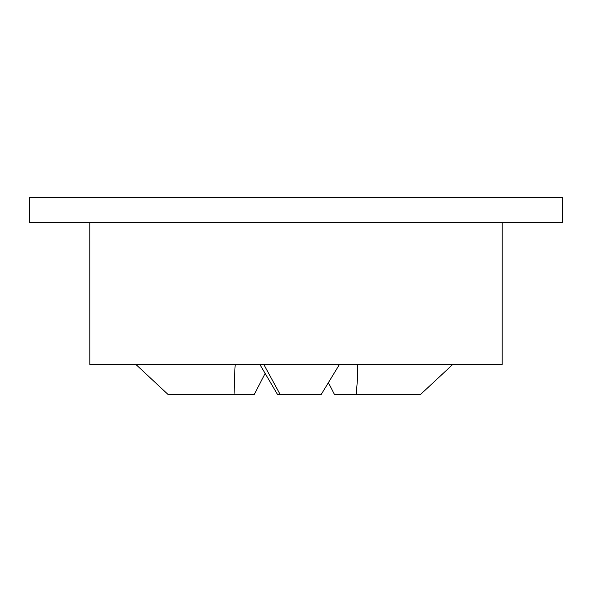 <?xml version="1.0" encoding="UTF-8"?>
<svg xmlns="http://www.w3.org/2000/svg" width="592" height="592" viewBox="0 0 592 592"><rect width="100%" height="100%" fill="white"/><g stroke="black" fill="none" stroke-linecap="round" stroke-linejoin="round"><path stroke-width="0.89" d="M265.149 373.397L254.212 394.583L234.987 394.583L234.291 379.857L235.194 364.48M259.873 364.48L277.574 394.583L318.489 394.583M357.39 364.48L357.672 376.593L356.214 394.583L334.524 394.583L328.405 382.639M89.792 222.703L89.806 364.48L502.194 364.48L502.208 222.703M339.453 364.48L321.13 394.583L280.216 394.583L263.803 364.48M452.739 364.48L420.401 394.583L356.214 394.583M135.923 364.48L168.165 394.583L234.987 394.583M29.6 197.417L562.4 197.417L562.4 222.703L29.6 222.703L29.6 197.417"/></g></svg>
